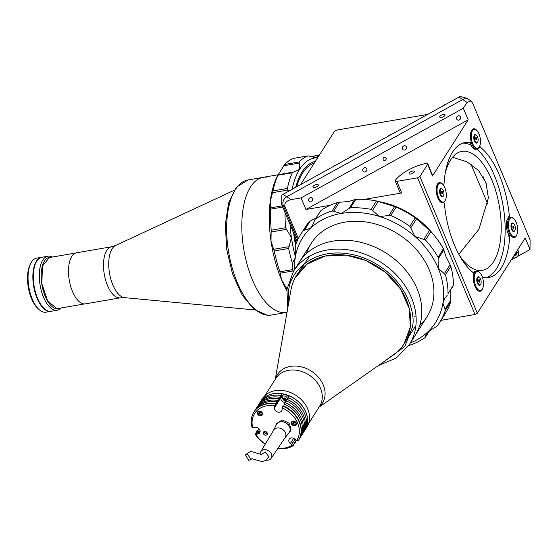 <?xml version="1.0" encoding="UTF-8"?>
<svg xmlns="http://www.w3.org/2000/svg" width="558" height="558" viewBox="0 0 558 558"><rect width="100%" height="100%" fill="white"/><g stroke="black" fill="none" stroke-linecap="round" stroke-linejoin="round"><path stroke-width="0.84" d="M512.523 230.97A3.941 1.807 80.2 0 0 513.395 231.249L514.113 231.124A3.941 1.807 80.2 0 0 514.727 225.216A3.941 1.807 80.2 0 0 512.774 223.353A3.941 1.807 80.2 0 0 512.153 229.261A3.941 1.807 80.2 0 0 514.113 231.124M512.774 223.353L512.049 223.479A3.941 1.807 80.2 0 0 511.323 224.023M512.809 227.266L513.297 228.424L513.932 228.396L513.59 226.046L512.955 226.081L512.809 227.266M513.339 228.424L513.472 227.308L514.071 227.211M513.883 255.752L516.276 254.811L516.568 252.439L516.164 252.167M515.132 255.445A4.799 4.248 123.4 0 0 516.443 253.451M419.895 176.523L427.616 164.387A2.741 1.095 -22.8 0 0 427.742 163.738A2.741 1.095 -22.8 0 0 425.935 163.424A27.419 10.979 -22.8 0 0 395.413 180.29A2.741 1.095 -22.8 0 0 395.343 180.387A2.741 1.095 -22.8 0 0 395.217 181.036A2.741 1.095 -22.8 0 0 396.85 181.385L417.565 177.814L419.895 176.523L477.341 313.191L525.211 237.945L530.016 249.384L530.1 239.877L472.654 103.209L470.966 100.949L467.053 102.393L462.728 99.54L286.756 196.772L462.728 99.54A6.856 6.068 -56.6 0 1 468.936 99.61A6.856 6.068 123.4 0 0 462.728 99.54L458.997 97.085A6.856 6.068 -56.6 0 1 460.364 96.506L466.9 98.271L470.966 100.949M396.85 181.385L401.718 192.963A2.741 1.095 157.2 0 1 400.086 192.622L395.217 181.036M409.209 172.987A2.881 1.151 -22.8 0 0 409.077 173.671A2.881 1.151 -22.8 0 0 411.476 173.866A2.881 1.151 -22.8 0 0 414.252 172.115A2.881 1.151 -22.8 0 0 414.385 171.439A2.881 1.151 -22.8 0 0 411.985 171.236A2.881 1.151 -22.8 0 0 409.209 172.987M443.038 184.67A10.281 4.708 80.2 0 0 436.244 190.348A10.281 4.708 80.2 0 0 443.477 202.659A1.374 0.628 80.2 0 1 444.433 204.109A68.55 31.408 80.2 0 0 454.498 245.234A68.55 31.408 80.2 0 0 473.261 272.688A1.374 0.628 80.2 0 1 473.798 274.787A10.281 4.708 80.2 0 0 474.809 285.898A10.281 4.708 80.2 0 0 480.124 291.276A10.281 4.708 80.2 0 0 482.028 289.825A10.281 4.708 80.2 0 0 482.803 288.081M469.411 142.729A1.374 0.628 -99.8 0 1 469.313 142.764A1.374 0.628 -99.8 0 1 469.201 142.764L470.527 142.534A68.55 31.408 80.2 0 0 465.233 142.485A68.55 31.408 80.2 0 0 444.015 184.21A1.374 0.628 80.2 0 1 443.589 185.047L443.373 185.082M469.201 142.764A68.55 31.408 -99.8 0 1 470.164 142.967M510.34 235.051A10.281 4.708 -99.8 0 1 507.494 224.783A10.281 4.708 -99.8 0 1 510.158 217.446L508.973 217.648A1.374 0.628 -99.8 0 1 508.903 217.669A1.374 0.628 -99.8 0 1 508.219 217.02A1.374 0.628 -99.8 0 1 508.017 216.197L509.342 215.967A68.55 31.408 80.2 0 0 499.27 174.849A68.55 31.408 80.2 0 0 480.508 147.389L479.189 147.619M486.102 277.807A68.55 31.408 80.2 0 0 494.472 175.672A68.55 31.408 80.2 0 0 476.818 149.126M471.057 145.213A68.55 31.408 80.2 0 0 462.868 143.106M445.131 173.796A60.376 27.663 -99.8 0 1 450.641 159.867A60.376 27.663 -99.8 0 1 461.822 151.371A60.376 27.663 -99.8 0 1 496.229 192.524A60.376 27.663 -99.8 0 1 493.523 261.869A60.376 27.663 -99.8 0 1 482.342 270.365A60.376 27.663 -99.8 0 1 459.101 254.825M509.342 215.967A1.374 0.628 80.2 0 0 509.545 216.79A1.374 0.628 80.2 0 0 510.221 217.439A1.374 0.628 80.2 0 0 510.291 217.418A10.281 4.708 80.2 0 1 514.413 219.371M313.087 186.428A2.881 1.151 -22.8 0 0 312.954 187.111A2.881 1.151 -22.8 0 0 315.354 187.314A2.881 1.151 -22.8 0 0 318.13 185.563A2.881 1.151 -22.8 0 0 318.262 184.879A2.881 1.151 -22.8 0 0 315.863 184.684A2.881 1.151 -22.8 0 0 313.087 186.428M439.871 116.371A2.881 1.151 -22.8 0 0 439.739 117.054A2.881 1.151 -22.8 0 0 442.138 117.257A2.881 1.151 -22.8 0 0 444.914 115.506A2.881 1.151 -22.8 0 0 445.047 114.822A2.881 1.151 -22.8 0 0 442.654 114.627A2.881 1.151 -22.8 0 0 439.871 116.371M386.087 158.06A1.716 1.514 123.4 0 0 383.172 159.672A1.716 1.514 123.4 0 0 386.087 158.06M406.37 146.852A2.26 2.002 123.4 0 0 402.527 148.979A2.26 2.002 123.4 0 0 406.37 146.852M460.552 116.915A2.26 2.002 123.4 0 0 456.702 119.042A2.26 2.002 123.4 0 0 460.552 116.915M366.739 168.753A2.26 2.002 123.4 0 0 362.888 170.881A2.26 2.002 123.4 0 0 366.739 168.753M312.564 198.69A2.26 2.002 123.4 0 0 308.714 200.817A2.26 2.002 123.4 0 0 312.564 198.69M291.081 199.624C286.115 200.88 284.099 203.293 285.026 206.879L283.359 205.783L297.693 239.884L283.359 205.783L281.699 204.688L281.783 195.181A6.856 6.068 -56.6 0 1 283.032 194.317L286.756 196.772A6.856 6.068 123.4 0 0 283.359 205.783A6.856 6.068 -56.6 0 1 286.756 196.772L291.081 199.624L301.069 197.902L305.937 209.487L468.197 119.831L432.485 175.965L427.616 164.387M301.069 197.902L463.328 108.245L468.197 119.831M463.328 108.245L467.053 102.393M477.341 313.191L475.011 314.482L441.015 320.341M417.565 177.814L475.011 314.482M427.742 163.738L432.61 175.317A2.741 1.095 157.2 0 1 432.485 175.965M470.527 142.534A1.374 0.628 80.2 0 0 470.631 142.534A1.374 0.628 80.2 0 0 470.987 140.923A10.281 4.708 80.2 0 1 471.719 130.286A10.281 4.708 80.2 0 1 477.236 130.921M479.929 145.547A1.374 0.628 80.2 0 0 480.508 147.389M516.994 234.325A10.281 4.708 80.2 0 1 510.668 235.323A1.374 0.628 80.2 0 0 510.179 235.03A1.374 0.628 80.2 0 0 509.761 235.867L508.436 236.097A1.374 0.628 -99.8 0 1 508.861 235.26L510.179 235.03M458.809 254.281L478.876 229.373L488.39 198.006L486.053 182.947L478.562 170.497L466.858 161.806L452.559 157.216M508.017 216.197A68.55 31.408 -99.8 0 1 508.192 218.185M508.526 234.234A68.55 31.408 -99.8 0 1 508.436 236.097M482.551 277.661L483.242 277.542A68.55 31.408 80.2 0 0 488.536 277.591A68.55 31.408 80.2 0 0 509.761 235.867M443.233 184.907A1.374 0.628 80.2 0 0 443.589 185.047M483.242 277.542A1.374 0.628 80.2 0 0 482.726 278.247M517.475 256.492L528.775 250.249A6.856 6.068 123.4 0 0 530.016 249.384M514.518 258.124L511.212 259.951M298.342 238.566L285.026 206.879M330.162 205.309L305.937 209.487M378.408 201.536A74.033 58.757 32.5 0 1 433.873 235.044M401.718 192.963L364.339 199.415M314.273 163.103A74.033 33.919 80.2 0 0 296.793 186.539M294.554 235.274A74.033 33.919 80.2 0 0 295.963 243.992M315.361 161.395A75.407 34.547 80.2 0 0 302.136 171.857A75.407 34.547 80.2 0 0 295.845 186.895M293.647 233.111A75.407 34.547 80.2 0 0 295.552 245.15M300.595 184.607L334.458 131.374L336.788 130.084L427.623 114.418M458.997 97.085L283.032 194.317M281.699 204.688L297.072 241.258M294.994 258.668L292.894 261.974L294.115 260.719L295.335 257.092L295.245 246.064A82.263 65.279 32.5 0 1 300.846 234.165A82.263 65.279 32.5 0 1 303.336 230.587L308.714 222.14L310.178 221.121L304.438 230.147L303.336 230.587M438.135 257.433L443.373 248.687L443.861 249.928L438.121 258.954L438.135 257.433M410.751 227.901L409.844 226.297L415.215 217.85L416.498 218.91L410.751 227.901M320.334 211.454L314.991 219.559L312.18 226.109L310.367 228.355A78.831 62.566 32.5 0 1 341.14 213.477A78.831 62.566 32.5 0 1 379.419 216.448A78.831 62.566 32.5 0 1 414.943 236.466A78.831 62.566 32.5 0 1 438.19 268.168A78.831 62.566 32.5 0 1 442.933 303.057A78.831 62.566 32.5 0 1 427.909 331.794A78.831 62.566 32.5 0 1 410.395 342.933M337.471 202.526L339.313 202.282L333.572 211.308L332.101 210.973L337.471 202.526A82.263 65.279 32.5 0 0 320.899 210.54M315.521 218.987A82.263 65.279 32.5 0 1 332.101 210.973M354.623 199.638L355.844 199.359L350.466 207.806L348.883 208.664L354.623 199.638L348.757 201.515L339.313 202.282M300.846 234.165L306.223 225.718A82.263 65.279 32.5 0 1 308.714 222.14M315.974 218.011L310.178 221.121M293.048 271.983A82.263 65.279 32.5 0 1 292.511 262.992L295.049 258.48M396.089 207.074L390.719 215.521L388.849 215.59L394.59 206.565L396.089 207.074A82.263 65.279 32.5 0 1 415.215 217.85M430.853 231.612L425.482 240.059L423.78 239.403L429.527 230.377L430.853 231.612A82.263 65.279 32.5 0 1 443.373 248.687M425.482 240.059A82.263 65.279 32.5 0 1 438.002 257.133M450.069 264.694L450.822 266.403L445.444 274.85L444.328 273.713L450.069 264.694L445.8 256.199L443.861 249.928M429.527 230.377L416.498 218.91M450.822 266.403A82.263 65.279 32.5 0 1 453.375 285.194L452.991 286.212M445.444 274.85A82.263 65.279 32.5 0 1 448.004 293.641L453.187 286.017M450.718 300.316L450.641 302.122L445.27 310.569L444.977 309.341L450.718 300.316L450.836 289.707M306.502 253.583A68.55 54.405 32.5 0 1 365.051 221.868A68.55 54.405 32.5 0 1 429.186 269.716A68.55 54.405 32.5 0 1 419.679 325.572M294.715 269.347A78.831 62.566 32.5 0 1 295.335 257.092A78.831 62.566 32.5 0 1 310.367 228.355L304.438 230.147M429.562 330.42L424.987 337.646L426.354 333.635L427.909 331.794L437.172 326.039A82.263 65.279 32.5 0 0 439.662 322.468L445.04 314.021A82.263 65.279 32.5 0 0 450.641 302.122M445.27 310.569A82.263 65.279 32.5 0 1 439.662 322.468M447.251 295.231L444.879 298.286L442.933 303.057L444.977 309.341M438.121 258.954L438.19 268.168L444.328 273.713M410.751 227.936L414.943 236.466L423.78 239.403M390.719 215.521A82.263 65.279 32.5 0 1 409.844 226.297M355.844 199.359A82.263 65.279 32.5 0 1 376.455 200.957L378.226 201.473L372.486 210.492L379.419 216.448L388.849 215.59M394.59 206.565L378.226 201.473M372.486 210.492L371.084 209.403L376.455 200.957M350.466 207.806A82.263 65.279 32.5 0 1 371.084 209.403M333.572 211.308L341.14 213.477L348.883 208.664M424.987 337.646A82.263 65.279 32.5 0 1 408.714 345.562M292.922 270.972L280.172 273.176L279.928 271.795L292.783 269.584M271.153 231.995L271.223 230.217L285.633 227.734L286.547 229.366L271.153 231.995M317.621 157.844A78.831 36.124 80.2 0 0 316.337 157.858L308.114 155.884L293.703 158.367L294.066 158.772L293.703 158.367A82.263 37.693 80.2 0 0 284.747 164.464L299.158 161.973L299.214 163.096L283.813 165.747L284.747 164.464M293.78 158.346L308.114 155.884A82.263 37.693 80.2 0 0 299.158 161.973M318.974 155.717A82.263 37.693 80.2 0 0 317.767 155.417L316.337 157.858A78.831 36.124 80.2 0 0 299.716 169.172L299.214 163.096M317.767 155.417L311.301 156.798M282.697 207.06L270.776 209.117L270.637 207.855L282.195 205.86M288.66 248.463L274.25 250.947L273.671 249.293L289.065 246.643L288.66 248.463A82.263 37.693 80.2 0 0 292.504 263.634M274.25 250.947A82.263 37.693 80.2 0 0 279.928 271.795M289.065 246.643L291.416 237.52A78.831 36.124 80.2 0 0 295.377 256.82M287 288.856L286.38 287.942L287.175 287.802M293.159 172.129L278.114 174.717L293.501 172.066L292.308 172.743L277.898 175.226L278.107 174.654L277.466 175.882A78.831 36.124 80.2 0 0 270.177 201.85A78.831 36.124 80.2 0 0 271 241.042A78.831 36.124 80.2 0 0 281.546 279.76A78.831 36.124 80.2 0 0 286.77 290.648M280.172 273.176L281.546 279.76L286.38 287.942M271.146 232.023L271 241.042L273.671 249.293M290.027 224.504A78.831 36.124 80.2 0 0 291.416 237.52L286.547 229.366M270.776 209.117A82.263 37.693 80.2 0 0 271.223 230.217M292.308 172.743A82.263 37.693 80.2 0 0 287.398 188.444L287.879 190.048L272.478 192.705L270.177 201.85L270.637 207.855M285.026 212.598A82.263 37.693 80.2 0 0 285.633 227.734M293.501 172.066L299.716 169.172A78.831 36.124 80.2 0 0 292.085 189.315M272.478 192.705L272.988 190.934A82.263 37.693 80.2 0 1 277.898 175.226L283.813 165.747M288.674 191.199L287.879 190.048M483.179 176.746L486.876 185.535M487.887 204.2L470.952 164.129M512.893 218.108A9.598 4.394 80.2 0 0 508.422 224.986A9.598 4.394 80.2 0 0 513.207 236.501A9.598 4.394 80.2 0 0 516.68 235.023A9.598 4.394 80.2 0 0 513.89 218.813A9.598 4.394 80.2 0 0 512.893 218.108M510.765 217.264A10.281 4.708 -99.8 0 1 512.286 217.55A10.281 4.708 -99.8 0 1 513.346 218.311L513.89 218.813M509.607 235.894A10.281 4.708 -99.8 0 1 506.301 225.516A10.281 4.708 -99.8 0 1 508.938 217.662M513.43 223.486A4.318 1.981 80.2 0 0 512.983 223.165A4.318 1.981 80.2 0 0 511.421 223.835A4.318 1.981 80.2 0 0 512.676 231.124A4.318 1.981 80.2 0 0 513.123 231.444A4.318 1.981 80.2 0 0 514.692 230.775M516.68 235.023L516.345 235.678A10.281 4.708 -99.8 0 1 514.26 237.534M478.701 271.858A9.598 4.394 80.2 0 0 474.23 278.735A9.598 4.394 80.2 0 0 479.015 290.258A9.598 4.394 80.2 0 0 482.489 288.779A9.598 4.394 80.2 0 0 479.692 272.569A9.598 4.394 80.2 0 0 478.701 271.858M473.847 274.194A10.281 4.708 -99.8 0 1 476.511 271.028A10.281 4.708 -99.8 0 1 478.087 271.307A10.281 4.708 -99.8 0 1 479.155 272.067L479.692 272.569M473.351 272.771A10.281 4.708 -99.8 0 1 475.311 271.237L476.511 271.028M479.238 277.242A4.318 1.981 80.2 0 0 478.792 276.914A4.318 1.981 80.2 0 0 477.223 277.584A4.318 1.981 80.2 0 0 478.485 284.88A4.318 1.981 80.2 0 0 478.931 285.194A4.318 1.981 80.2 0 0 480.494 284.524M482.489 288.779L482.147 289.428A10.281 4.708 -99.8 0 1 480.068 291.283M475.716 129.658A9.598 4.394 80.2 0 0 471.245 136.536A9.598 4.394 80.2 0 0 476.03 148.058A9.598 4.394 80.2 0 0 479.503 146.573A9.598 4.394 80.2 0 0 476.706 130.37A9.598 4.394 80.2 0 0 475.716 129.658M479.503 146.573L479.162 147.228A10.281 4.708 -99.8 0 1 477.02 149.091A10.281 4.708 -99.8 0 1 475.437 148.819A10.281 4.708 -99.8 0 1 471.057 141.704M473.582 128.814A10.281 4.708 -99.8 0 1 475.102 129.107A10.281 4.708 -99.8 0 1 476.169 129.868L476.706 130.37M477.02 149.091L475.821 149.3A10.281 4.708 -99.8 0 1 474.237 149.021A10.281 4.708 -99.8 0 1 470.059 142.632M476.253 135.043A4.318 1.981 80.2 0 0 475.8 134.715A4.318 1.981 80.2 0 0 473.791 137.812A4.318 1.981 80.2 0 0 475.939 142.994A4.318 1.981 80.2 0 0 477.509 142.325M441.524 183.408A9.598 4.394 80.2 0 0 437.054 190.285A9.598 4.394 80.2 0 0 441.838 201.808A9.598 4.394 80.2 0 0 445.312 200.329A9.598 4.394 80.2 0 0 442.515 184.119A9.598 4.394 80.2 0 0 441.524 183.408M439.39 182.571A10.281 4.708 -99.8 0 1 440.911 182.857A10.281 4.708 -99.8 0 1 441.971 183.617L442.515 184.119M442.062 188.792A4.318 1.981 80.2 0 0 441.608 188.471A4.318 1.981 80.2 0 0 440.046 189.134A4.318 1.981 80.2 0 0 441.301 196.43A4.318 1.981 80.2 0 0 441.748 196.751A4.318 1.981 80.2 0 0 443.317 196.074M445.312 200.329L444.97 200.985A10.281 4.708 -99.8 0 1 442.885 202.833M479.071 282.097A1.186 0.544 80.2 0 0 479.036 280.486A1.186 0.544 80.2 0 0 478.736 280.032M478.332 284.726A3.941 1.807 80.2 0 0 479.196 284.999L479.922 284.873A3.941 1.807 80.2 0 0 480.536 278.965A3.941 1.807 80.2 0 0 478.583 277.103A3.941 1.807 80.2 0 0 477.962 283.011A3.941 1.807 80.2 0 0 479.922 284.873M478.583 277.103L477.857 277.228A3.941 1.807 80.2 0 0 477.132 277.779M479.392 279.802L478.764 279.83L478.618 281.023L479.106 282.181L479.734 282.146L479.392 279.802L478.75 279.907M479.148 282.174L479.28 281.065L479.88 280.96M475.346 142.527A3.941 1.807 80.2 0 0 476.211 142.799L476.93 142.674A3.941 1.807 80.2 0 0 477.55 136.766A3.941 1.807 80.2 0 0 475.59 134.903A3.941 1.807 80.2 0 0 474.977 140.811A3.941 1.807 80.2 0 0 476.93 142.674M475.59 134.903L474.872 135.029A3.941 1.807 80.2 0 0 474.147 135.58M476.406 137.603L475.779 137.631L475.632 138.816L476.12 139.981L476.748 139.946L476.406 137.603L475.765 137.707M476.895 138.761L476.295 138.865L475.807 137.707M441.887 193.647A1.186 0.544 80.2 0 0 441.859 192.036A1.186 0.544 80.2 0 0 441.559 191.582M441.155 196.276A3.941 1.807 80.2 0 0 442.02 196.549L442.738 196.423A3.941 1.807 80.2 0 0 443.359 190.515A3.941 1.807 80.2 0 0 441.399 188.66A3.941 1.807 80.2 0 0 440.785 194.568A3.941 1.807 80.2 0 0 442.738 196.423M441.399 188.66L440.68 188.778A3.941 1.807 80.2 0 0 439.955 189.329M442.215 191.352L441.58 191.38L441.441 192.573L441.922 193.731L442.557 193.703L442.215 191.352L441.573 191.457M441.964 193.731L442.096 192.615L442.703 192.51M84.105 303.922A25.912 11.871 80.2 0 0 85.402 303.852L120.395 297.819A25.912 11.871 -99.8 0 1 119.098 297.881A25.912 11.871 -99.8 0 1 104.067 272.904A25.912 11.871 -99.8 0 1 111.586 246.748L76.592 252.781A25.912 11.871 80.2 0 0 69.073 278.937A25.912 11.871 80.2 0 0 84.105 303.922M283.087 312.613A68.55 31.408 80.2 0 0 286.519 312.431A68.55 31.408 -99.8 0 1 283.087 312.613A68.55 31.408 -99.8 0 1 243.33 246.531A68.55 31.408 -99.8 0 1 263.223 177.325A68.55 31.408 80.2 0 0 243.33 246.531A68.55 31.408 80.2 0 0 283.087 312.613M61.066 307.981A27.419 12.562 -99.8 0 1 57.195 310.248L51.19 311.28A27.419 12.562 -99.8 0 1 49.815 311.357A27.419 12.562 -99.8 0 1 33.912 284.922A27.419 12.562 -99.8 0 1 41.871 257.238L47.876 256.206A27.419 12.562 -99.8 0 1 49.25 256.129A27.419 12.562 -99.8 0 1 52.278 257.043M57.195 310.248A27.419 12.562 -99.8 0 1 55.821 310.318A27.419 12.562 -99.8 0 1 39.918 283.882A27.419 12.562 -99.8 0 1 47.876 256.206M59.601 308.232A26.052 11.934 -99.8 0 1 56.86 308.755A26.052 11.934 -99.8 0 1 41.564 282.243A26.052 11.934 -99.8 0 1 50.611 257.28A26.052 11.934 -99.8 0 1 50.82 257.294M58.172 308.476L56.832 308.553L47.709 301.076L41.836 283.59L42.485 266.04L49.39 257.538M41.648 257.28A27.419 12.562 80.2 0 0 41.418 257.315L36.612 258.145A27.419 12.562 80.2 0 0 30.899 263.111L30.216 264.422A26.052 11.934 80.2 0 0 27.9 284.601A26.052 11.934 80.2 0 0 37.805 308.414L38.886 309.425A27.419 12.562 80.2 0 0 44.563 312.257A27.419 12.562 80.2 0 0 45.937 312.187L50.736 311.357A27.419 12.562 80.2 0 0 50.966 311.315M30.899 263.111A27.419 12.562 80.2 0 0 28.458 284.35A27.419 12.562 80.2 0 0 38.886 309.425M41.418 257.315A27.419 12.562 80.2 0 0 33.459 284.999A27.419 12.562 80.2 0 0 49.362 311.434A27.419 12.562 80.2 0 0 50.736 311.357M278.044 174.766L263.223 177.325A68.55 31.408 -99.8 0 1 266.654 177.144M38.362 259.128A27.286 12.499 80.2 0 0 33.571 283.485A27.286 12.499 80.2 0 0 47.249 310.673M40.009 257.894A27.286 12.499 80.2 0 0 33.327 283.527A27.286 12.499 80.2 0 0 49.216 311.287M416.01 315.786L414.308 316.7M318.96 407.228L393.125 355.209A63.752 50.597 -147.5 0 0 404.292 343.595A63.752 50.597 -147.5 0 0 357.699 257.58A63.752 50.597 -147.5 0 0 296.703 275.157A63.752 50.597 -147.5 0 0 290.913 290.195L275.233 379.412M364.793 243.386A68.55 54.405 32.5 0 1 414.887 335.874A68.55 54.405 -147.5 0 0 421.374 318.025A68.55 54.405 -147.5 0 0 375.799 247.501A68.55 54.405 -147.5 0 0 299.207 262.288A68.55 54.405 32.5 0 1 364.793 243.386M404.027 344L410.325 326.995L409.3 308.686L400.637 289.079L385.048 271.99L365.825 260.474L345.981 255.145L325.181 256.045L306.977 264.178L295.001 278.1M299.262 271.139L309.927 255.955M414.58 327.63L406.845 339.578M304.975 430.113L306.879 427.121A26.393 20.946 -147.5 0 0 309.376 420.251A26.393 20.946 -147.5 0 0 287.586 391.514A26.393 20.946 -147.5 0 0 262.337 398.789L260.433 401.781A26.393 20.946 32.5 0 1 289.923 396.089A26.393 20.946 32.5 0 1 307.472 423.243A26.393 20.946 32.5 0 1 304.975 430.113A26.393 20.946 32.5 0 1 304.947 430.148M283.171 398.328L283.576 398.928M284.908 399.786L285.64 399.905M277.954 448.262A25.019 19.858 -147.5 0 0 292.148 445.124L290.313 443.561A3.976 3.153 32.5 0 1 289.211 439.174A3.976 3.153 32.5 0 1 294.819 439.062L296.654 440.632L298.153 440.82A26.393 20.946 -147.5 0 0 298.432 440.388A26.393 20.946 -147.5 0 0 300.936 433.517A26.393 20.946 -147.5 0 0 282.843 406.126L281.964 409.928A3.976 3.153 32.5 0 1 281.588 410.96A3.976 3.153 32.5 0 1 277.145 411.818A3.976 3.153 32.5 0 1 274.501 407.731L274.78 405.757A25.019 19.858 -147.5 0 0 252.774 427.7L254.88 427.295A3.976 3.153 32.5 0 1 260.084 431.746A3.976 3.153 32.5 0 1 259.707 432.778A3.976 3.153 32.5 0 1 257.831 433.991L255.724 434.396A25.019 19.858 -147.5 0 0 265.413 443.903M282.843 406.126L283.066 405.771A26.393 20.946 32.5 0 1 301.16 433.168A26.393 20.946 32.5 0 1 298.663 440.039A26.393 20.946 32.5 0 1 298.544 440.213M296.654 440.632A25.019 19.858 -147.5 0 0 299.2 433.845A25.019 19.858 -147.5 0 0 282.243 407.954M299.444 438.665L299.493 438.707A26.393 20.946 -147.5 0 0 299.779 438.281A26.393 20.946 -147.5 0 0 302.276 431.411A26.393 20.946 -147.5 0 0 284.189 404.013L283.855 406.126M299.779 438.281L300.671 436.872A26.393 20.946 -147.5 0 0 303.175 430.002A26.393 20.946 -147.5 0 0 285.082 402.604L284.189 404.013M301.459 435.498L301.508 435.54A26.393 20.946 -147.5 0 0 301.794 435.107A26.393 20.946 -147.5 0 0 304.291 428.244A26.393 20.946 -147.5 0 0 286.205 400.846L285.87 402.96M301.794 435.107L302.687 433.705A26.393 20.946 -147.5 0 0 305.184 426.835A26.393 20.946 -147.5 0 0 287.098 399.437L286.205 400.846M303.475 432.331L303.524 432.373A26.393 20.946 -147.5 0 0 303.81 431.941A26.393 20.946 -147.5 0 0 306.307 425.07A26.393 20.946 -147.5 0 0 288.221 397.68L287.886 399.793M303.81 431.941L304.926 430.183A26.393 20.946 -147.5 0 0 307.423 423.313A26.393 20.946 -147.5 0 0 289.337 395.922L288.221 397.68M254.009 411.881A26.393 20.946 32.5 0 1 254.12 411.706A26.393 20.946 32.5 0 1 275.603 403.574L275.324 405.603L276.44 403.846A23.924 18.986 -147.5 0 0 275.582 403.734M276.44 403.846L276.726 401.816L277.619 400.407L277.34 402.437L278.456 400.679A23.924 18.986 -147.5 0 0 277.598 400.567M278.456 400.679L278.742 398.649L279.635 397.24L279.356 399.27L280.472 397.512A23.924 18.986 -147.5 0 0 279.614 397.401M263.271 432.722A2.197 1.744 32.5 0 1 263.474 432.15A2.197 1.744 32.5 0 1 265.929 431.676A2.197 1.744 32.5 0 1 267.387 433.936A2.197 1.744 32.5 0 1 267.177 434.508A2.197 1.744 32.5 0 1 264.729 434.982A2.197 1.744 32.5 0 1 263.271 432.722M257.336 412.669A2.741 2.176 32.5 0 1 257.594 411.957A2.741 2.176 32.5 0 1 260.656 411.365A2.741 2.176 32.5 0 1 262.483 414.189A2.741 2.176 32.5 0 1 262.225 414.901A2.741 2.176 32.5 0 1 259.156 415.494A2.741 2.176 32.5 0 1 257.336 412.669M291.318 422.685A2.741 2.176 32.5 0 1 291.576 421.967A2.741 2.176 32.5 0 1 294.645 421.374A2.741 2.176 32.5 0 1 296.465 424.199A2.741 2.176 32.5 0 1 296.207 424.91A2.741 2.176 32.5 0 1 293.138 425.503A2.741 2.176 32.5 0 1 291.318 422.685M292.978 423.097A2.741 2.176 -147.5 0 0 294.638 424.143M258.989 413.087A2.741 2.176 -147.5 0 0 260.656 414.127M264.15 431.592A2.197 1.744 -147.5 0 0 265.287 433.392A2.197 1.744 -147.5 0 0 267.401 433.657M274.78 405.757L275.38 403.929A26.393 20.946 -147.5 0 0 253.897 412.055A26.393 20.946 -147.5 0 0 252.014 427.233L252.774 427.7M280.472 397.512L280.758 395.483L281.874 393.725A26.393 20.946 -147.5 0 0 260.391 401.851L259.275 403.615A26.393 20.946 -147.5 0 0 258.738 404.508M281.874 393.725L280.772 397.875A3.976 3.153 -147.5 0 0 280.834 399.019M259.609 412.397L259.7 413.701M280.758 395.483A26.393 20.946 -147.5 0 0 259.275 403.615M279.635 397.24A26.393 20.946 -147.5 0 0 258.152 405.373L257.259 406.782A26.393 20.946 -147.5 0 0 256.722 407.675M278.742 398.649A26.393 20.946 -147.5 0 0 257.259 406.782M277.619 400.407A26.393 20.946 -147.5 0 0 256.136 408.54L255.243 409.949A26.393 20.946 -147.5 0 0 254.713 410.841M276.726 401.816A26.393 20.946 -147.5 0 0 255.243 409.949M275.38 403.929L275.603 403.574M298.328 407.473A23.924 18.986 -147.5 0 0 287.935 399.709A3.773 2.992 -147.5 0 0 285.145 396.243A3.773 2.992 -147.5 0 0 281.211 397.129A3.773 2.992 -147.5 0 0 281.19 397.163A3.773 2.992 -147.5 0 0 280.834 398.14A3.773 2.992 -147.5 0 0 282.334 401.404A3.773 2.992 -147.5 0 0 286.003 402.304L281.19 397.163L282.041 395.824A3.773 2.992 -147.5 0 1 285.34 394.708A3.773 2.992 -147.5 0 1 288.5 397.233M296.312 410.639A23.924 18.986 -147.5 0 0 285.919 402.876M294.296 413.806A23.924 18.986 -147.5 0 0 283.903 406.043M265.12 431.46A23.924 18.986 -147.5 0 0 267.387 433.51M258.786 428.558L258.326 428.642A26.393 20.946 -147.5 0 0 259.226 430.016M295.133 441.162A26.393 20.946 -147.5 0 0 296.417 440.422M294.743 439L293.989 440.185L295.88 441.796L294.987 443.205L293.096 441.594L291.98 443.352L293.864 444.963L292.148 445.124M255.724 434.396L254.964 433.922L255.194 433.573L257.364 433.154L258.48 431.397L256.31 431.808L257.203 430.406L259.623 429.604M256.31 431.808A26.393 20.946 -147.5 0 0 257.21 433.182M293.117 444.328A26.393 20.946 -147.5 0 0 294.987 443.205M254.964 433.922A26.393 20.946 -147.5 0 0 265.287 444.119M277.703 448.632A26.393 20.946 -147.5 0 0 293.641 445.319M275.994 425.412L276.761 423.494L282.222 419.972L281.323 421.381L282.062 421.722M287.747 424.317L288.486 424.652L289.379 423.25L291.081 430.037L289.623 431.808M288.486 424.652L288.66 425.356M290.014 430.748L290.188 431.446M289.379 423.25L282.222 419.972M275.868 424.903L276.426 424.54M280.765 421.743L281.323 421.381M250.786 459.464L252.021 458.711L261.583 461.494C264.562 461.424 267.017 459.862 268.949 456.821L265.259 451.924L261.402 454.498L251.86 451.701C250.793 451.199 248.666 452.273 245.471 454.923L247.494 454.031L250.786 459.464L248.715 460.413L245.471 454.923M260.202 454.247A6.173 4.896 32.5 0 1 260.223 453.215A6.173 4.896 32.5 0 1 260.753 451.701A6.173 4.896 32.5 0 1 267.638 450.25A6.173 4.896 32.5 0 1 271.802 456.625A6.173 4.896 32.5 0 1 271.16 458.32A6.173 4.896 32.5 0 1 265.915 460.085M284.971 437.849A6.856 5.441 -147.5 0 0 285.166 437.584A6.856 5.441 -147.5 0 0 285.877 435.7A6.856 5.441 -147.5 0 0 281.253 428.614A6.856 5.441 -147.5 0 0 273.601 430.225L260.753 451.701M285.075 437.716L289.107 432.617A7.54 5.985 -147.5 0 0 290.104 430.26A7.54 5.985 -147.5 0 0 284.81 422.378A7.54 5.985 -147.5 0 0 276.426 424.554L273.518 430.364M257.684 412.606C258.863 415.647 260.412 416.101 262.316 413.973C261.13 410.932 259.589 410.472 257.684 412.606M257.594 412.536A2.602 2.065 -147.5 0 0 259.351 415.187A2.602 2.065 -147.5 0 0 262.239 414.615A2.602 2.065 -147.5 0 0 262.49 413.938A2.602 2.065 -147.5 0 0 262.497 413.834M258.933 413.492L259.072 412.501L260.133 412.292L261.06 413.087L260.921 414.078L259.861 414.28L258.933 413.492M258.445 411.253A2.602 2.065 -147.5 0 0 257.845 411.818A2.602 2.065 -147.5 0 0 257.601 412.501C258.368 415.34 259.923 416.038 262.239 414.615M296.298 423.982C295.112 420.941 293.571 420.488 291.667 422.615C292.852 425.656 294.394 426.11 296.298 423.982M292.915 423.501L293.055 422.511L294.122 422.308L295.043 423.097L294.903 424.087L293.843 424.296L292.915 423.501M286.01 402.227L281.281 397.268L287.754 399.73M284.385 400.595L285.026 399.598L283.694 398.733L283.059 399.73L284.385 400.595L285.654 400.121L285.591 398.782L284.259 397.917L282.997 398.391L283.059 399.73M445.242 104.681A4.799 4.248 123.4 0 0 442.403 106.25M391.067 134.618A4.799 4.248 123.4 0 0 388.222 136.187M351.428 156.519A4.799 4.248 123.4 0 0 348.59 158.088M297.254 186.456A4.799 4.248 123.4 0 0 294.415 188.025M517.566 249.963A4.799 4.248 -56.6 0 1 518.452 251.267A4.799 4.248 -56.6 0 1 517.433 256.492A4.799 4.248 -56.6 0 1 512.502 257.922L518.473 251.288L517.566 249.963M512.635 257.705A4.527 4.004 123.4 0 0 517.336 256.422A4.527 4.004 123.4 0 0 518.326 251.47A4.527 4.004 123.4 0 0 517.426 250.179M448.004 293.641L453.375 285.194M272.988 190.934L287.398 188.444M111.586 246.748L115.597 245.492A26.665 12.22 80.2 0 0 109.124 270.525A26.665 12.22 80.2 0 0 124.594 297.651A26.665 12.22 80.2 0 0 124.776 297.665M248.059 179.941A68.55 31.408 80.2 0 0 228.173 249.147A68.55 31.408 80.2 0 0 267.924 315.228A68.55 31.408 80.2 0 0 271.362 315.047L267.421 315.256L254.05 309.404L242.053 294.959L232.546 274.006L226.708 249.391L225.32 224.532L228.613 202.868L236.334 187.251L248.059 179.941L263.223 177.325M308.602 423.508L319.671 406.112A25.912 20.562 -147.5 0 0 300.734 371.154A25.912 20.562 -147.5 0 0 275.945 378.296L264.876 395.692M275.352 379.231A26.665 21.162 32.5 0 1 302.903 367.262A26.665 21.162 32.5 0 1 323.368 385.18A26.665 21.162 32.5 0 1 319.078 407.047M287.768 308.121L286.924 289.393L293.557 271.167A68.55 54.405 32.5 0 1 370.149 256.387A68.55 54.405 32.5 0 1 415.724 326.911A68.55 54.405 32.5 0 1 409.237 344.753L426.975 316.867M288.612 303.294L288.744 291.178C288.437 274.808 312.124 243.169 357.936 255.906C403.539 270.1 416.917 312.654 412.257 327.56L404.787 346.532L382.237 362.846M260.014 430.56L257.831 433.991M274.501 407.731L280.772 397.875M293.647 438.316L290.313 443.561M445.277 104.667L442.32 106.299M391.102 134.604L388.145 136.236M351.463 156.505L348.506 158.137M297.288 186.435L294.331 188.074M469.313 142.764L470.631 142.534M508.903 217.669L510.221 217.439M320.452 210.973L314.991 219.559M429.904 330.176L425.433 337.206M310.701 156.589L317.572 155.403M120.395 297.819L124.594 297.651L254.727 309.941M115.597 245.492L234.095 190.327M287.021 312.347L271.362 315.047M84.537 303.929L58.081 308.49M75.755 252.997L49.299 257.559M311.294 243.281L293.557 271.167M378.219 365.664L396.208 358.041L409.237 344.753M253.897 412.055L254.12 411.706M298.432 440.388L298.663 440.039M271.16 458.32L285.166 437.584M257.594 412.515L257.845 411.818"/></g></svg>
